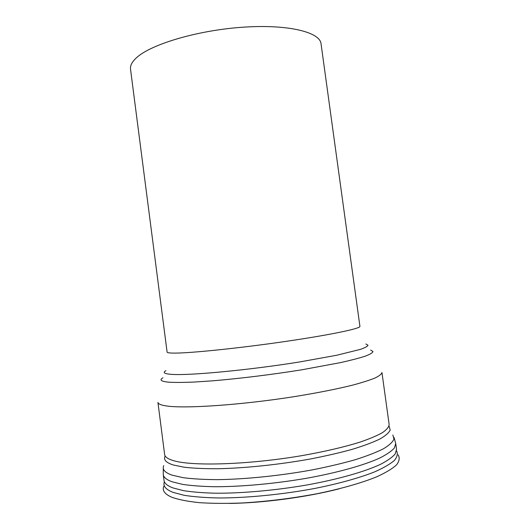 <?xml version="1.0" encoding="UTF-8"?>
<svg xmlns="http://www.w3.org/2000/svg" width="530" height="530" viewBox="0 0 530 530"><rect width="100%" height="100%" fill="white"/><g stroke="black" fill="none" stroke-linecap="round" stroke-linejoin="round"><path stroke-width="0.79" d="M136.369 57.863C150.593 44.414 197.074 30.389 242.369 27.242C287.717 24.016 320.021 32.065 321.041 43.765L359.916 326.374C360.817 328.507 330.097 334.967 284.584 341.578C239.136 348.197 190.807 353.146 174.635 353.106C169.679 353.106 167.169 352.775 167.102 352.099L130.519 69.185C130.049 65.674 131.996 61.897 136.369 57.863M229.748 503.427C263.344 502.977 306.592 497.206 339.134 488.832M163.876 486.103C161.908 490.522 164.75 494.318 172.402 497.484C179.153 499.763 188.163 501.493 199.452 502.665C211.927 503.474 226.025 503.579 241.733 503.003C266.65 501.552 291.745 498.458 317.019 493.728C341.188 488.806 361.897 482.87 376.929 476.722C385.867 472.621 392.419 468.666 396.579 464.843C399.368 461.173 399.892 457.841 398.162 454.846M164.386 481.75C162.736 485.884 165.605 489.415 172.999 492.357L184.162 495.311C193.735 496.815 205.282 497.703 218.81 497.975C247.205 497.975 282.715 494.477 315.092 488.388C338.922 483.625 359.446 477.888 374.465 471.945C383.422 467.983 390.053 464.154 394.353 460.457C397.295 456.906 398.023 453.68 396.526 450.778M164.015 480.405C164.36 483.294 167.347 485.798 172.972 487.925L183.512 490.654C192.476 492.059 203.275 492.913 215.889 493.218C242.389 493.344 275.713 490.363 307.069 484.95C338.1 479.319 364.454 471.793 380.341 464.412C387.423 460.749 392.372 457.264 395.181 453.952L396.533 449.38L395.725 443.564L394.36 447.989C391.537 451.202 386.575 454.594 379.48 458.165C363.573 465.367 337.212 472.76 306.174 478.338C274.825 483.704 241.521 486.732 215.041 486.732C202.44 486.494 191.655 485.712 182.704 484.4L172.184 481.81C166.572 479.783 163.598 477.371 163.266 474.582L164.015 480.405M163.797 465.559C161.955 469.375 164.737 472.575 172.151 475.171L183.188 477.689C192.662 478.921 204.096 479.57 217.485 479.643C245.595 479.279 280.734 475.682 312.74 469.792C328.342 466.692 342.486 463.346 355.173 459.742C366.74 456.078 376.128 452.448 383.336 448.837C389.199 445.326 392.743 442.06 393.982 439.039L392.849 434.998M165.082 456.224C163.313 459.749 166.062 462.67 173.336 464.995L184.135 467.215C193.397 468.275 204.56 468.778 217.625 468.745C245.045 468.189 279.277 464.611 310.5 458.967C325.725 456.005 339.544 452.819 351.953 449.413C363.275 445.962 372.484 442.543 379.579 439.171C385.363 435.892 388.894 432.851 390.173 430.055L389.159 426.325M164.631 454.501C164.916 456.906 167.811 458.934 173.31 460.59C191.953 466.453 248.954 464.737 302.491 455.535C325.168 451.5 344.407 447.009 360.195 442.06C369.622 438.82 377.055 435.673 382.488 432.626C386.721 429.684 388.94 426.988 389.146 424.543L381.951 372.51C381.633 374.094 379.301 375.942 374.955 378.042C369.423 380.268 361.91 382.647 352.41 385.184C336.517 389.119 317.238 392.922 294.574 396.592C241.07 405.046 184.486 408.829 166.261 405.92C160.881 405.112 158.099 403.94 157.933 402.402L164.631 454.501M162.942 377.784C159.099 380.03 161.147 381.501 169.103 382.203C175.284 382.534 183.592 382.488 194.026 382.057L212.119 380.865C238.831 378.672 272.042 374.591 301.755 369.814L340.624 362.593C350.986 360.261 359.214 358.114 365.302 356.147C370.086 354.325 372.643 352.788 372.988 351.529L370.662 350.072M165.97 370.662C162.346 372.65 164.386 373.895 172.091 374.392C190.197 375.618 248.822 370.112 299.245 362.017L336.543 355.285L360.387 349.383C365.051 347.733 367.588 346.355 367.992 345.242L365.872 343.99M394.035 437.429L395.725 443.564M163.293 468.222L163.266 474.582"/></g></svg>
